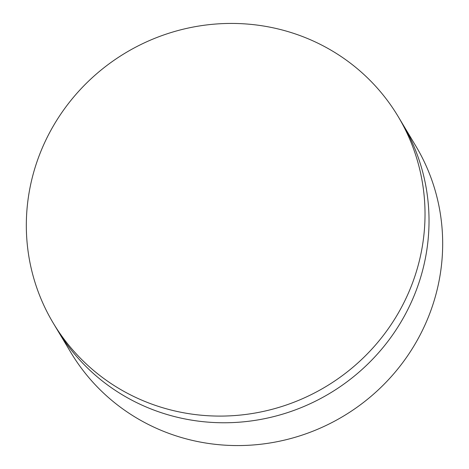 <?xml version="1.0" encoding="UTF-8"?>
<svg xmlns="http://www.w3.org/2000/svg" width="469" height="469" viewBox="0 0 469 469"><rect width="100%" height="100%" fill="white"/><g stroke="black" fill="none" stroke-linecap="round" stroke-linejoin="round"><path stroke-width="0.7" d="M53.202 323.012L57.2 329.684A201.013 194.623 -30.9 0 0 167.767 414.719A201.013 194.623 -30.9 0 0 384.603 345.589A201.013 194.623 -30.9 0 0 402.144 123.183L415.798 145.988A201.013 194.623 -30.9 0 1 398.251 368.394A201.013 194.623 -30.9 0 1 181.421 437.524A201.013 194.623 -30.9 0 1 70.854 352.489L57.2 329.684A201.013 194.623 -30.9 0 0 167.767 414.719A201.013 194.623 -30.9 0 0 384.603 345.589A201.013 194.623 -30.9 0 0 402.144 123.183L398.146 116.511A201.013 194.623 -30.9 0 0 287.579 31.476A201.013 194.623 -30.9 0 0 70.749 100.606A201.013 194.623 -30.9 0 0 53.202 323.012A201.013 194.623 -30.9 0 0 163.769 408.048A201.013 194.623 -30.9 0 0 380.605 338.911A201.013 194.623 -30.9 0 0 398.146 116.511"/></g></svg>
